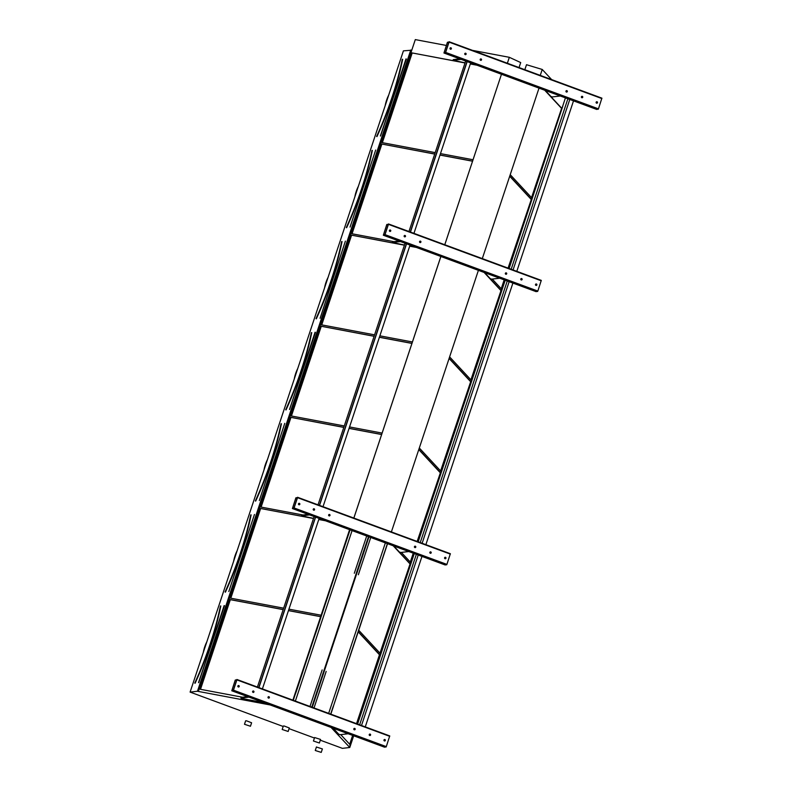 <?xml version="1.0" encoding="UTF-8"?>
<svg xmlns="http://www.w3.org/2000/svg" width="792" height="792" viewBox="0 0 792 792"><rect width="100%" height="100%" fill="white"/><g stroke="black" fill="none" stroke-linecap="round" stroke-linejoin="round"><path stroke-width="1.19" d="M446.351 45.451L415.305 39.6L411.771 50.203L403.415 50.856L190.1 692.099L283.19 726.482M289.08 728.66L314.444 738.025M320.334 740.203L342.411 748.351L349.777 747.49L331.086 727.452M447.401 42.313L443.956 53.014L445.629 52.411L449.054 42.124L447.401 42.313M386.783 224.532L383.348 235.234L385.011 234.63L388.436 224.344L386.783 224.532M295.862 497.861L292.406 508.553L294.089 507.959L297.515 497.663L295.862 497.861M539.015 88.12L482.308 258.598M444.767 244.728L501.475 74.26L444.787 244.738M478.408 270.339L391.387 531.927M440.887 256.489L353.866 518.067M387.476 543.668L330.769 714.146M349.965 529.808L293.248 700.286M235.244 680.081L231.789 690.773L233.472 690.178L236.897 679.883L235.244 680.081M402.267 59.341L402.257 59.36C397.03 84.655 388.486 110.335 376.626 136.412L376.774 136.531A98.683 25.017 -69.7 0 0 402.455 59.331L402.257 59.38M465.023 62.964L411.929 52.896L382.081 142.609L435.194 152.618M440.481 153.608L473.032 159.746M412.177 53.014L382.348 142.669M476.635 65.083L470.319 63.895M465.043 62.905L411.929 52.896M477.012 65.221L470.3 63.954M531.531 197.614L561.657 108.197L545.114 90.377M561.31 108.088L544.738 90.239M510.226 174.666L531.808 197.911L561.657 108.197M346.55 227.542L346.619 227.74A98.832 25.047 110.3 0 0 372.339 150.421L371.953 150.49C366.726 175.765 358.182 201.445 346.322 227.522L346.47 227.641A98.683 25.017 -69.7 0 0 372.151 150.44L372.25 150.351M434.709 154.074L381.615 144.005L351.777 233.719L393.99 241.679M381.863 144.124L352.044 233.779M472.577 161.132L440.015 155.004M434.739 154.004L381.615 144.005M472.557 161.202L439.996 155.064M508.078 268.112L531.353 199.307L509.771 176.052M531.006 199.198L509.702 176.25M492.277 279.081L501.504 289.021L504.514 279.982M508.414 268.24L531.353 199.307M501.227 288.724L504.177 279.863M341.649 241.56L341.639 241.58C336.412 266.874 327.868 292.555 316.008 318.632L316.166 318.75A98.683 25.017 -69.7 0 0 341.847 241.55L341.639 241.6M404.405 245.183L351.311 235.115L321.463 324.829L374.576 334.838M379.863 335.828L412.424 341.966M351.559 235.234L321.73 324.878M416.018 247.302L409.712 246.114M404.425 245.114L351.311 235.115M416.394 247.441L409.682 246.173M470.913 379.833L501.039 290.417L484.496 272.596M500.692 290.308L484.12 272.448M449.618 356.885L471.2 380.13L501.039 290.417M285.932 409.761L286.011 409.959A98.832 25.047 110.3 0 0 311.731 332.64L311.335 332.69C306.108 357.984 297.564 383.665 285.704 409.741L285.853 409.86A98.683 25.017 -69.7 0 0 311.533 332.66L311.642 332.571M374.101 336.293L320.998 326.225L291.159 415.939L344.272 425.947M349.549 426.938L382.11 433.075M321.255 326.334L291.426 415.988M411.959 343.352L379.398 337.224M374.121 336.224L320.998 326.225M411.939 343.421L379.378 337.283M440.609 470.943L470.735 381.526L449.153 358.271M470.389 381.417L449.084 358.469M419.305 447.995L440.887 471.24L470.735 381.526M255.549 501.108L255.697 501.069A98.832 25.047 110.3 0 0 281.417 423.75L281.031 423.819C275.804 449.094 267.26 474.774 255.39 500.851L255.549 500.97A98.683 25.017 -69.7 0 0 281.229 423.769L281.021 423.799M343.787 427.403L290.694 417.334L260.845 507.048L303.069 514.998M290.941 417.443L261.122 507.098M381.645 434.462L349.094 428.333M343.807 427.333L290.694 417.334M381.625 434.531L349.074 428.393M417.156 541.441L440.421 472.636L418.849 449.381M440.085 472.527L418.78 449.579M401.356 552.41L410.583 562.35L413.592 553.311M417.493 541.57L440.421 472.636M410.305 562.053L413.246 553.182M250.727 514.889L250.718 514.909C245.49 540.203 236.947 565.884 225.086 591.961L225.235 592.079A98.683 25.017 -69.7 0 0 250.915 514.869L250.718 514.929M313.483 518.513L260.39 508.444L230.541 598.158L283.655 608.167M288.941 609.157L320.889 615.176M260.637 508.553L230.809 598.207M325.096 520.631L318.78 519.443M313.503 518.443L260.39 508.444M325.472 520.77L318.76 519.502M379.992 653.162L410.117 563.746L393.575 545.916M409.771 563.637L393.198 545.777M358.736 630.264L380.269 653.459L410.117 563.746M410.781 49.995L197.465 691.238L190.1 692.099M565.429 97.881L509.117 268.498M505.217 280.239L418.196 541.827M414.285 553.568L357.578 724.046M353.668 735.788L349.777 747.49M411.692 50.173L198.386 691.416L197.465 691.238M411.771 50.203L198.386 691.416M283.19 609.553L230.076 599.554L200.227 689.268L242.451 697.217M320.433 616.572L288.476 610.553M270.201 704.959L198.455 691.446M472.527 50.381L509.335 57.311L507.365 63.241M440.857 256.479L353.836 518.057M347.114 538.273L346.936 538.827M340.174 559.142L316.899 629.452M333.234 580.001L326.255 600.9M326.294 600.871L326.215 601.445M316.81 629.383L296.079 692.05M309.87 650.252L309.682 650.806M302.93 671.111L302.742 671.666M295.99 691.98L295.802 692.535M356.875 723.789L379.813 654.855L358.271 631.65M340.738 734.629L349.965 744.569L352.975 735.53M562.746 105.96L508.721 268.349M504.821 280.101L417.8 541.678M413.889 553.42L357.182 723.898M353.272 735.639L349.43 747.202M524.839 69.696L526.502 64.706L542.233 69.458L551.638 79.596M542.233 69.458L540.253 75.389M562.855 105.999L508.84 268.399M504.93 280.14L417.909 541.718M414.008 553.469L357.301 723.938M353.39 735.689L349.549 747.242M509.335 57.311L520.71 62.568L519.047 67.558M356.539 723.66L379.467 654.746L358.212 631.848M349.688 744.272L352.638 735.402M283.17 609.622L230.323 599.663L200.505 689.317M320.413 616.631L288.456 610.612M220.691 605.91L220.414 606.038C215.186 631.313 206.643 656.994 194.782 683.07L194.931 683.179A98.683 25.017 -69.7 0 0 220.612 605.979L220.414 606.019M235.392 679.991L231.917 690.426L233.373 690.188L236.798 679.902L235.392 679.991L236.61 680.447M384.605 747.212L231.789 690.773L384.605 747.212L386.288 746.618L389.743 735.926L236.937 679.496M369.676 735.481A0.742 0.713 83.3 0 0 370.607 734.709A0.742 0.713 83.3 0 0 369.201 734.699A0.742 0.713 83.3 0 0 369.676 735.481M253.509 691.02A0.742 0.713 83.3 0 0 252.579 691.802A0.742 0.713 83.3 0 0 253.984 691.802A0.742 0.713 83.3 0 0 253.509 691.02M354.262 729.788A0.742 0.713 83.3 0 0 355.192 729.016A0.742 0.713 83.3 0 0 353.786 729.006A0.742 0.713 83.3 0 0 354.262 729.788M268.933 696.712A0.742 0.713 83.3 0 0 267.993 697.495A0.742 0.713 83.3 0 0 269.399 697.495A0.742 0.713 83.3 0 0 268.933 696.712M384.417 740.926A0.742 0.713 83.3 0 0 385.358 740.154A0.742 0.713 83.3 0 0 383.942 740.154A0.742 0.713 83.3 0 0 384.417 740.926M238.768 685.575A0.742 0.713 83.3 0 0 237.828 686.357A0.742 0.713 83.3 0 0 239.243 686.357A0.742 0.713 83.3 0 0 238.768 685.575M369.765 734.065A0.742 0.713 -96.7 0 1 369.943 735.53M253.143 690.99A0.742 0.713 -96.7 0 1 253.311 692.456M354.351 728.373A0.742 0.713 -96.7 0 1 354.519 729.828M268.557 696.683A0.742 0.713 -96.7 0 1 268.736 698.148M384.516 739.51A0.742 0.713 -96.7 0 1 384.684 740.975M238.402 685.545A0.742 0.713 -96.7 0 1 238.57 687.011M333.165 728.214L338.738 734.214L340.075 734.709L348.183 733.758M248.985 697.128L240.877 698.069L242.213 698.564L263.993 702.672M240.877 698.069L241.105 697.376L247.609 696.613M296.01 497.772L292.535 508.207L293.981 507.969L297.406 497.683L296.01 497.772L297.228 498.227M445.233 564.993L292.416 508.553L445.223 564.993L446.906 564.399L450.361 553.707L297.554 497.277L450.361 553.707M430.294 553.262A0.742 0.713 83.3 0 0 431.224 552.489A0.742 0.713 83.3 0 0 429.818 552.489A0.742 0.713 83.3 0 0 430.294 553.262M314.127 508.801A0.742 0.713 83.3 0 0 313.196 509.583A0.742 0.713 83.3 0 0 314.602 509.583A0.742 0.713 83.3 0 0 314.127 508.801M414.869 547.569A0.742 0.713 83.3 0 0 415.81 546.797A0.742 0.713 83.3 0 0 414.404 546.787A0.742 0.713 83.3 0 0 414.869 547.569M329.541 514.493A0.742 0.713 83.3 0 0 328.611 515.275A0.742 0.713 83.3 0 0 330.017 515.275A0.742 0.713 83.3 0 0 329.541 514.493M445.035 558.707A0.742 0.713 83.3 0 0 445.975 557.934A0.742 0.713 83.3 0 0 444.56 557.934A0.742 0.713 83.3 0 0 445.035 558.707M299.386 503.356A0.742 0.713 83.3 0 0 298.445 504.138A0.742 0.713 83.3 0 0 299.861 504.138A0.742 0.713 83.3 0 0 299.386 503.356M430.383 551.846A0.742 0.713 -96.7 0 1 430.551 553.311M313.761 508.771A0.742 0.713 -96.7 0 1 313.929 510.236M414.968 546.153A0.742 0.713 -96.7 0 1 415.137 547.618M329.175 514.463A0.742 0.713 -96.7 0 1 329.343 515.929M445.134 557.291A0.742 0.713 -96.7 0 1 445.302 558.756M299.02 503.326A0.742 0.713 -96.7 0 1 299.188 504.791M386.932 224.453L383.457 234.877L384.912 234.65L388.337 224.354L386.932 224.453L388.149 224.898M536.164 291.664L383.348 235.234L536.144 291.664L537.827 291.07L541.283 280.378L388.476 223.948L541.283 280.378M521.215 279.942A0.742 0.713 83.3 0 0 522.146 279.16A0.742 0.713 83.3 0 0 520.74 279.16A0.742 0.713 83.3 0 0 521.215 279.942M405.049 235.471A0.742 0.713 83.3 0 0 404.118 236.254A0.742 0.713 83.3 0 0 405.524 236.254A0.742 0.713 83.3 0 0 405.049 235.471M505.801 274.24A0.742 0.713 83.3 0 0 506.732 273.468A0.742 0.713 83.3 0 0 505.326 273.468A0.742 0.713 83.3 0 0 505.801 274.24M420.473 241.164A0.742 0.713 83.3 0 0 419.532 241.946A0.742 0.713 83.3 0 0 420.938 241.946A0.742 0.713 83.3 0 0 420.473 241.164M535.956 285.387A0.742 0.713 83.3 0 0 536.897 284.605A0.742 0.713 83.3 0 0 535.481 284.605A0.742 0.713 83.3 0 0 535.956 285.387M390.308 230.026A0.742 0.713 83.3 0 0 389.377 230.809A0.742 0.713 83.3 0 0 390.783 230.809A0.742 0.713 83.3 0 0 390.308 230.026M521.304 278.517A0.742 0.713 -96.7 0 1 521.482 279.982M404.682 235.442A0.742 0.713 -96.7 0 1 404.851 236.907M505.89 272.824A0.742 0.713 -96.7 0 1 506.068 274.289M420.097 241.134A0.742 0.713 -96.7 0 1 420.275 242.6M536.055 283.962A0.742 0.713 -96.7 0 1 536.224 285.427M389.941 229.997A0.742 0.713 -96.7 0 1 390.11 231.462M447.549 42.233L444.074 52.668L445.53 52.43L448.945 42.134L447.549 42.233L448.767 42.679M596.762 109.444L443.946 53.005L596.772 109.454L598.445 108.85L601.9 98.159L449.094 41.728M581.833 97.723A0.742 0.713 83.3 0 0 582.764 96.941A0.742 0.713 83.3 0 0 581.358 96.941A0.742 0.713 83.3 0 0 581.833 97.723M465.666 53.252A0.742 0.713 83.3 0 0 464.736 54.034A0.742 0.713 83.3 0 0 466.142 54.034A0.742 0.713 83.3 0 0 465.666 53.252M566.419 92.03A0.742 0.713 83.3 0 0 567.349 91.248A0.742 0.713 83.3 0 0 565.943 91.248A0.742 0.713 83.3 0 0 566.419 92.03M481.081 58.954A0.742 0.713 83.3 0 0 480.15 59.727A0.742 0.713 83.3 0 0 481.556 59.727A0.742 0.713 83.3 0 0 481.081 58.954M596.574 103.168A0.742 0.713 83.3 0 0 597.514 102.386A0.742 0.713 83.3 0 0 596.099 102.386A0.742 0.713 83.3 0 0 596.574 103.168M450.925 47.807A0.742 0.713 83.3 0 0 449.985 48.589A0.742 0.713 83.3 0 0 451.4 48.589A0.742 0.713 83.3 0 0 450.925 47.807M581.922 96.297A0.742 0.713 -96.7 0 1 582.09 97.763M465.3 53.222A0.742 0.713 -96.7 0 1 465.468 54.688M566.508 90.605A0.742 0.713 -96.7 0 1 566.676 92.07M480.714 58.915A0.742 0.713 -96.7 0 1 480.883 60.38M596.673 101.742A0.742 0.713 -96.7 0 1 596.841 103.207M450.559 47.777A0.742 0.713 -96.7 0 1 450.727 49.243M393.782 545.995L399.346 551.994L400.693 552.489L408.801 551.539M309.603 514.909L301.495 515.849L313.533 518.364M301.495 515.849L301.722 515.156L308.227 514.394M318.81 519.354L324.611 520.453M484.704 272.666L490.278 278.665L491.614 279.16L499.722 278.21M400.524 241.58L392.416 242.53L404.455 245.035M392.416 242.53L392.654 241.827L399.148 241.075M409.731 246.035L415.533 247.124M545.322 90.446L550.886 96.446L552.232 96.941L560.34 96M461.142 59.36L453.034 60.311L465.072 62.816M453.034 60.311L453.262 59.608L459.766 58.855M470.349 63.815L476.15 64.904M467.181 61.588L410.464 232.066L467.141 61.578M406.563 243.807L319.542 505.395L406.524 243.797M258.895 687.595L315.602 517.126L258.925 687.614M470.666 62.875L413.949 233.353M410.048 245.094L323.027 506.682M319.127 518.423L262.409 688.901M567.884 98.782L511.177 269.26M507.266 281.002L420.245 542.589M416.344 554.331L359.637 724.799M569.765 99.475L513.048 269.953M509.147 281.695L422.126 543.282M418.216 555.024L361.508 725.492M573.517 100.861L516.8 271.339M512.899 283.081L425.878 544.668M421.978 556.41L365.26 726.878M465.666 61.033L408.959 231.502M405.049 243.253L318.028 504.831M314.127 516.572L257.41 687.05M467.003 61.529L410.296 231.997M406.395 243.748L319.374 505.326M315.463 517.077L258.756 687.545M314.018 707.959L326.175 671.418M358.34 574.744L370.735 537.481M340.402 685.001L340.233 685.516M347.341 664.142L347.173 664.646M354.212 643.817L354.252 643.233L354.113 643.787M363.775 614.76L363.597 615.265M370.715 593.901L370.547 594.406M377.655 573.032L377.487 573.537M384.595 552.163L384.427 552.677M333.462 705.87L333.293 706.375M340.342 685.555L354.073 643.738M340.194 685.466L330.818 714.156M387.377 543.629L377.764 573.032M384.387 552.628L377.586 573.576M377.447 573.497L363.884 614.76M370.507 594.356L363.736 614.721L370.646 594.446M363.706 615.305L363.875 614.8M347.134 664.607L340.362 684.961L347.282 664.696M313.444 741.015L314.602 737.54L320.512 739.421L319.404 743.005L313.444 741.015L319.404 743.005M316.483 747.044L322.393 748.925L321.235 752.4L315.325 750.519L321.235 752.4M282.19 729.481L283.348 725.997L284.199 726.007L289.308 727.977L288.149 731.462L282.19 729.481L288.149 731.462M244.49 724.274L245.649 720.799L246.5 720.809L251.599 722.779L250.45 726.254L244.49 724.274L250.45 726.254M366.706 535.996L354.311 573.26M322.156 669.933L309.999 706.474M340.134 559.172L339.966 559.687L340.263 559.211M295.911 692.554L293.099 700.227M349.807 529.759L347.203 538.342M293.347 700.326L295.673 692.485M302.851 671.695L296.109 692.04M309.791 650.826L302.613 671.616M309.553 650.757L316.76 629.957M316.929 629.452L325.977 601.375M333.155 580.586L333.194 580.041M340.124 559.716L332.927 580.506M349.599 529.68L292.882 700.148M346.807 538.778L339.867 559.647M295.772 692.525L295.941 692.01M346.906 538.817L347.074 538.312M309.652 650.796L309.82 650.282M302.712 671.656L302.881 671.151M406.177 58.964L380.536 136.026L405.989 58.915M406.355 59.004L380.368 135.976M376.853 136.432L376.933 136.63A98.832 25.047 110.3 0 0 402.653 59.311L402.564 59.242M388.674 95.159A38.115 36.571 83.3 0 0 385.179 105.673M350.054 227.086L375.685 150.025M358.37 186.269A38.115 36.571 83.3 0 0 354.865 196.782M320.097 318.285L345.381 241.144M342.035 241.53L342.035 241.53A98.832 25.047 110.3 0 1 316.315 318.849L316.008 318.632M328.066 277.378A38.115 36.571 83.3 0 0 324.562 287.892M315.256 332.284L289.615 409.345L315.067 332.244M315.424 332.333L289.516 409.484M297.752 368.488A38.115 36.571 83.3 0 0 294.258 379.002M259.321 500.524L284.764 423.354M267.448 459.598A38.115 36.571 83.3 0 0 263.944 470.111M228.819 591.525L254.46 514.473M251.114 514.859L251.114 514.859A98.832 25.047 110.3 0 1 225.393 592.178L225.086 591.961M237.135 550.707A38.115 36.571 83.3 0 0 233.64 561.221M220.8 605.969A98.832 25.047 110.3 0 1 195.079 683.288L194.782 683.08M224.324 605.613L198.693 682.674L224.146 605.573M224.502 605.662L198.515 682.635M206.831 641.817A38.115 36.571 83.3 0 0 203.326 652.331M233.214 690.614L386.031 747.054M233.472 690.178L386.288 746.618M236.897 679.883L389.713 736.322M235.343 680.071L236.58 680.526M293.822 508.395L446.638 564.835M294.089 507.959L446.906 564.399M297.515 497.663L450.331 554.103M295.96 497.851L297.198 498.307M384.754 235.066L537.57 291.505M385.011 234.63L537.827 291.07M388.436 224.344L541.253 280.784M386.882 224.522L388.13 224.977M445.361 52.846L598.188 109.286M445.629 52.411L598.445 108.85M449.054 42.124L601.87 98.564M447.5 42.303L448.737 42.758M312.246 707.306L368.953 536.827M328.66 713.364L385.367 542.886M354.252 643.233L363.568 615.226M330.67 714.107L333.254 706.335M384.704 552.173L387.526 543.688L384.704 552.182M370.824 593.901L377.586 573.586L370.824 593.921M363.706 615.315L354.4 643.302L363.696 615.315M347.46 664.142L354.212 643.827L347.46 664.161M368.488 536.649L311.781 707.127M352.074 530.591L295.367 701.068M347.064 538.847L340.293 559.202M350.064 529.848L347.233 538.342M384.892 106.534L388.892 94.525M354.588 197.644L358.578 185.635M324.274 288.753L328.274 276.745M293.971 379.863L297.96 367.854M263.657 470.973L267.656 458.964M233.353 562.082L237.352 550.074M203.049 653.192L207.039 641.183M236.927 679.486L389.743 735.926M449.084 41.719L601.9 98.159M377.764 573.052L384.526 552.717M330.828 714.166L333.402 706.424M316.434 746.945L315.275 750.42"/></g></svg>
